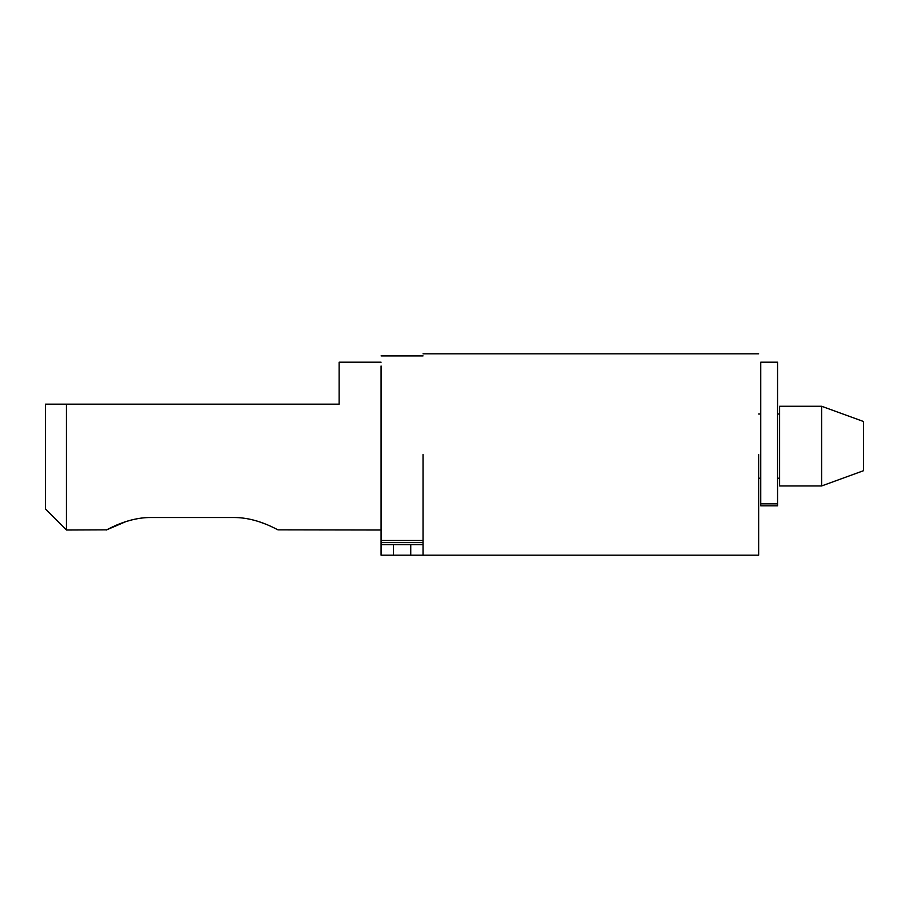 <?xml version="1.0" encoding="UTF-8"?>
<svg xmlns="http://www.w3.org/2000/svg" width="909" height="909" viewBox="0 0 909 909"><rect width="100%" height="100%" fill="white"/><g stroke="black" fill="none" stroke-linecap="round" stroke-linejoin="round"><path stroke-width="1.36" d="M423.037 544.696L381.076 544.696L381.076 555.194L423.037 555.194L423.037 454.5M423.037 555.194L758.663 555.194L758.663 454.5M381.076 454.5L381.076 365.986L381.076 540.503L423.037 540.503M381.076 544.696L381.076 540.503M821.6 485.895L821.6 406.255L863.55 421.526L863.55 470.646M863.55 470.692L821.6 485.963L779.638 485.963L779.638 406.255L821.6 406.255M760.765 503.859L760.765 505.813L777.547 505.813L777.547 362.327L777.547 503.859L760.765 503.859L760.765 362.327L760.765 503.859M339.125 362.361L339.125 404.153L45.45 404.153L45.45 509.017L45.45 404.153M381.076 530.015L277.995 529.856C275.529 528.822 256.543 517.482 234.238 517.528L150.337 517.528C128.089 517.482 108.989 528.833 106.58 529.856L66.425 530.015L66.425 404.153M234.238 517.528L234.852 517.528M247.668 518.778L251.123 519.493M259.042 521.709L265.087 523.902M106.285 530.015L125.965 521.573M126.237 521.482L132.828 519.641M137.577 518.653L141.554 518.062M410.743 544.696L410.743 555.194M393.37 555.194L393.37 544.696M423.037 542.605L381.076 542.605M758.663 353.806L423.037 353.806M381.076 355.908L423.037 355.908M760.765 362.202L777.547 362.202M779.638 478.202L777.547 478.202M760.765 478.202L758.663 478.202M779.638 414.015L777.547 414.015M760.765 414.015L758.663 414.015M381.076 362.202L339.125 362.202M66.425 530.015L45.45 509.04"/></g></svg>
